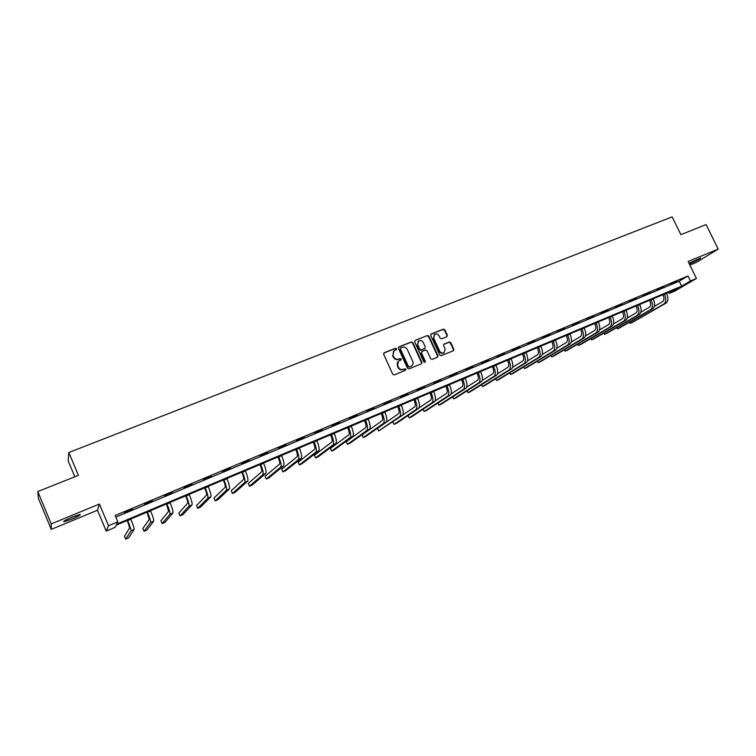 <?xml version="1.0" encoding="UTF-8"?>
<svg xmlns="http://www.w3.org/2000/svg" width="756" height="756" viewBox="0 0 756 756"><rect width="100%" height="100%" fill="white"/><g stroke="black" fill="none" stroke-linecap="round" stroke-linejoin="round"><path stroke-width="1.13" d="M396.56 348.733L395.473 348.251L384.228 352.75L383.661 354.28L392.733 374.229L394.301 374.91L405.528 370.308L405.915 369.24L404.829 368.767L403.373 369.353C401.238 369.977 399.574 369.259 398.384 367.189L397.628 365.535C396.919 363.655 397.306 362.124 398.771 360.962L400.982 359.969L401.238 358.977L400.141 358.495L398.695 359.081C396.55 359.695 394.887 358.977 393.706 356.917L392.95 355.263L394.056 350.737L396.324 349.716L396.56 348.733M396.182 349.792L396.201 349.045L395.114 348.573L383.746 353.128M405.509 370.317L405.547 369.533L403.373 369.353M400.841 360.045L400.869 359.28L398.695 359.081M689.321 263.92L690.54 263.438C696.834 260.64 700.188 258.817 700.623 257.985L689.018 263.296M72.17 517.104C65.413 520.024 62.701 521.574 64.033 521.753L71.877 519.107C78.567 516.225 81.261 514.675 79.975 514.477L72.17 517.104M446.834 336.751L447.354 335.267L444.84 329.814L443.328 329.144L431.27 333.954L430.75 335.456L439.746 355.018L441.277 355.689L453.468 350.68L453.817 349.263L450.774 342.666L449.262 341.995L443.942 344.169L443.602 345.577L445.114 348.856L444.169 352.646C442.317 353.506 440.805 352.986 439.642 351.086L433.717 338.215L434.615 334.483C436.477 333.585 438.007 334.095 439.189 336.014L440.181 338.149L441.693 338.83L446.834 336.751M690.426 280.986L696.437 278.463L675.042 290.965L669.183 293.441L677.622 288.499L116.216 525.146L115.148 527.31L106.218 531.081L108.533 525.76L117.851 521.838L116.726 524.116L681.638 286.137L690.426 280.986L687.979 275.978L115.158 515.469L117.851 521.838M37.8 491.57L51.219 523.899L51.257 529.37L38.395 498.365L37.8 491.57L78.407 475.344L68.834 452.532L672.15 216.868L680.863 234.653L706.123 224.57L718.2 249.093L688.13 261.481L696.437 278.463M51.257 529.37L97.467 510.253L99.405 504.054L51.219 523.899M99.405 504.054L108.533 525.76M412.861 342.6L411.321 341.929L398.97 346.853L398.421 348.374L407.475 368.21L409.024 368.881L421.527 363.749L421.895 362.313L412.861 342.6L410.952 342.251L398.506 347.231M415.224 340.37L427.423 335.494L428.945 336.174L437.951 355.755L437.601 357.172L432.234 359.383L430.693 358.713L427.036 350.746L425.496 350.066L421.848 351.568L421.498 352.986L425.316 361.311L425.061 362.304L423.861 361.897L414.685 341.873L415.016 340.474L427.423 335.494M689.888 265.082L696.389 262.389L718.2 249.093M68.834 452.532L68.144 460.829L74.835 476.771M115.857 517.104L679.228 281.194L687.979 275.978M124.4 512.861L132.423 509.185L124.4 512.861M144.585 504.413L152.561 500.765L144.585 504.413M164.496 496.087L172.415 492.449L164.496 496.087M184.133 487.866L192.015 484.256L184.133 487.866M203.515 479.748L211.34 476.167L203.515 479.748M222.633 471.753L230.41 468.191L222.633 471.753M241.504 463.853L249.225 460.319L241.504 463.853M260.121 456.066L267.794 452.542L260.121 456.066M278.491 448.374L286.118 444.878L278.491 448.374M296.626 440.786L304.205 437.308L296.626 440.786M314.524 433.292L322.056 429.843L314.524 433.292M332.186 425.902L339.68 422.462L332.186 425.902M349.631 418.597L357.078 415.186L349.631 418.597M366.858 411.387L374.258 407.994L366.858 411.387M383.859 404.271L391.221 400.897L383.859 404.271M400.652 397.25L407.966 393.895L400.652 397.25M417.236 390.304L424.513 386.977L417.236 390.304M433.613 383.453L440.842 380.136L433.613 383.453M449.792 376.677L456.974 373.388L449.792 376.677M465.762 369.996L472.916 366.717L465.762 369.996M481.553 363.39L488.659 360.13L481.553 363.39M497.146 356.86L504.214 353.628L497.146 356.86M512.549 350.415L519.58 347.193L512.549 350.415M527.773 344.046L534.766 340.843L527.773 344.046M542.817 337.743L549.763 334.568L542.817 337.743M557.682 331.525L564.59 328.359L557.682 331.525M572.368 325.373L579.247 322.226L572.368 325.373M586.892 319.297L593.725 316.169L586.892 319.297M601.237 313.296L608.041 310.177L601.237 313.296M615.431 307.352L622.188 304.262L615.431 307.352M629.446 301.483L636.174 298.412L629.446 301.483M643.318 295.681L649.999 292.619L643.318 295.681M657.021 289.945L663.673 286.902L657.021 289.945M670.572 284.275L677.187 281.251L670.572 284.275M668.625 292.288L669.183 293.441M97.467 510.253L106.218 531.081M679.228 281.194L681.638 286.137M393.564 351.153L392.95 355.263M398.336 359.393C396.191 360.007 394.537 359.28 393.356 357.219L392.6 355.566M398.308 361.34L397.628 365.535M403.014 369.656C400.869 370.27 399.215 369.552 398.034 367.492L397.278 365.838M421.394 363.816L421.508 362.615L412.493 342.922M400.831 347.93L400.444 348.998L408.391 366.395L409.478 366.868L411.576 365.942C413.06 364.779 413.447 363.249 412.738 361.359L407.314 349.489C406.133 347.448 404.479 346.72 402.353 347.325L400.831 347.93M400.557 348.129L400.444 348.998M411.633 365.895L409.109 367.161L408.023 366.688L400.085 349.31M437.45 357.248L437.563 356.057L428.567 336.496L427.036 335.825M421.687 351.701L421.12 353.298L424.929 361.604L425.316 361.311M424.891 362.389L424.929 361.604M423.247 342.477C422.046 340.54 420.497 340.03 418.607 340.956L417.699 344.708L419.788 349.272L421.328 349.943L424.985 348.44L425.335 347.032L423.247 342.477M418.191 341.306L417.699 344.708M424.759 348.629L420.95 350.255L419.419 349.584L417.331 345.019M434.209 334.823L433.717 338.215M444.112 352.683L443.772 352.948C441.92 353.808 440.408 353.298 439.245 351.398L433.33 338.537M453.307 350.765L453.411 349.574L450.368 342.988L448.856 342.317L443.696 344.405M446.872 336.741L446.957 335.588L444.443 330.145L442.931 329.474L430.825 334.313M127.291 520.478L129.654 527.801L124.485 536.278L125.694 539.132L130.939 530.854C131.109 529.673 130.023 526.242 127.698 520.572L127.603 520.345M125.694 539.132L128.643 537.875L134.105 529.512C134.284 528.321 133.207 524.9 130.882 519.23L130.788 519.003M147.004 512.162L149.263 519.476L142.827 528.453L144.027 531.288L150.548 522.509C150.813 521.3 149.782 517.869 147.467 512.237L147.373 512.01M144.027 531.288L146.947 530.041L153.666 521.186C153.94 519.967 152.92 516.537 150.614 510.914L150.52 510.687M166.462 503.968L168.607 511.273L160.943 520.733L162.143 523.549L169.892 514.278C170.242 513.031 169.268 509.61 166.972 504.016L166.878 503.789M162.143 523.549L165.025 522.311L172.963 512.974C173.332 511.717 172.368 508.297 170.081 502.712L169.977 502.485M185.655 495.87L185.853 496.333C187.375 500.028 187.989 502.305 187.696 503.165L178.832 513.097L180.032 515.894L188.981 506.161C189.425 504.876 188.509 501.455 186.222 495.898L186.127 495.681M180.032 515.894L182.876 514.675L192.015 504.866C192.478 503.581 191.561 500.16 189.284 494.613L189.189 494.386M204.602 487.885L204.8 488.348C206.312 492.014 206.889 494.292 206.539 495.171L196.503 505.566L197.694 508.344L207.815 498.138C208.354 496.834 207.484 493.413 205.216 487.894L205.122 487.667M197.694 508.344L200.51 507.134L210.811 496.862C211.359 495.549 210.499 492.137 208.231 486.618L208.136 486.401M223.303 480.003L223.492 480.457C224.995 484.105 225.543 486.382 225.127 487.28L213.957 498.119L215.148 500.878L226.403 490.228C227.027 488.886 226.214 485.475 223.956 479.994L223.861 479.767M215.148 500.878L217.926 499.688L229.361 488.971C229.994 487.62 229.191 484.209 226.942 478.737L226.847 478.51M241.75 472.226L241.948 472.68C243.441 476.299 243.952 478.567 243.489 479.493L231.204 490.767L232.394 493.507L244.755 482.413C245.464 481.052 244.698 477.641 242.459 472.188L242.364 471.971M232.394 493.507L235.135 492.326L247.675 481.175C248.393 479.805 247.637 476.393 245.398 470.95L245.303 470.733M259.969 464.553L260.168 464.997C261.642 468.597 262.124 470.865 261.604 471.801L248.242 483.5L249.433 486.221L262.871 474.711C263.664 473.313 262.946 469.901 260.716 464.486L260.622 464.279M249.433 486.221L252.135 485.059L265.753 473.483C266.556 472.075 265.847 468.673 263.617 463.267L263.523 463.05M277.953 456.974L278.142 457.418C279.616 460.99 280.06 463.258 279.493 464.212L265.072 476.318L266.263 479.02L280.76 467.095C281.629 465.668 280.958 462.266 278.747 456.889L278.652 456.671M266.263 479.02L268.938 477.877L283.604 465.885C284.483 464.458 283.821 461.056 281.61 455.679L281.515 455.471M295.7 449.489L295.898 449.924C297.363 453.477 297.779 455.745 297.155 456.719L281.714 469.221L282.895 471.905L298.422 459.582C299.367 458.127 298.733 454.734 296.541 449.385L296.446 449.177M282.895 471.905L285.541 470.78L301.228 458.382C302.183 456.926 301.568 453.534 299.367 448.195L299.272 447.977M313.23 442.099L313.428 442.534C314.874 446.068 315.261 448.327 314.59 449.319L298.147 462.209L299.329 464.883L315.857 452.164C316.877 450.68 316.291 447.287 314.109 441.976L314.014 441.769M299.329 464.883L301.946 463.759L318.626 450.982C319.656 449.499 319.079 446.106 316.906 440.805L316.811 440.587M330.542 434.804L330.731 435.239C332.177 438.745 332.536 441.003 331.808 442.014L314.392 455.282L315.564 457.938L333.065 444.83C334.161 443.328 333.623 439.945 331.459 434.662L331.364 434.454M315.564 457.938L318.153 456.832L335.806 443.668C336.911 442.165 336.382 438.773 334.218 433.5L334.124 433.292M347.628 427.594L347.826 428.028C349.253 431.515 349.584 433.774 348.818 434.794L330.448 448.44L331.619 451.067L350.075 437.601C351.238 436.07 350.746 432.687 348.582 427.442L348.488 427.235M331.619 451.067L334.171 449.981L352.778 436.448C353.95 434.917 353.468 431.534 351.313 426.299L351.219 426.082M364.505 420.487L364.704 420.912C366.131 424.371 366.433 426.63 365.611 427.669L346.314 441.665L347.486 444.282L366.868 430.447C368.096 428.898 367.643 425.524 365.498 420.308L365.403 420.1M347.486 444.282L350.009 443.205L369.533 429.313C370.78 427.764 370.336 424.381 368.191 419.174L368.096 418.966M381.175 413.456L381.374 413.882C382.791 417.321 383.065 419.571 382.196 420.629L362.001 434.974L363.163 437.582L383.453 423.388C384.757 421.82 384.341 418.446 382.205 413.267L382.111 413.06M363.163 437.582L365.668 436.514L386.089 422.264C387.403 420.695 386.996 417.321 384.87 412.143L384.776 411.944M397.647 406.52L397.836 406.936C399.244 410.357 399.499 412.606 398.582 413.674L377.509 428.368L378.671 430.948L399.829 416.424C401.2 414.827 400.831 411.453 398.705 406.312L398.62 406.104M378.671 430.948L402.438 415.309C403.817 413.712 403.449 410.347 401.332 405.207L401.238 404.999M413.91 399.659L414.099 400.075C415.498 403.477 415.724 405.717 414.77 406.804L402.693 415.072M392.855 421.867L393.999 424.39L396.437 423.351L418.588 408.438C420.034 406.813 419.703 403.458 417.605 398.346L417.51 398.138M393.999 424.39L416.017 409.535C417.454 407.919 417.114 404.555 415.006 399.442L414.912 399.234M429.975 392.884L430.164 393.3C431.563 396.683 431.761 398.922 430.769 400.019L419.06 407.9M408.06 415.526L409.147 417.917L411.557 416.887L434.549 401.644C436.061 400.009 435.768 396.645 433.67 391.57L433.585 391.362M409.147 417.917L432.007 402.731C433.5 401.096 433.207 397.732 431.109 392.647L431.014 392.449M445.851 386.193L446.04 386.609C447.42 389.964 447.599 392.203 446.569 393.309L435.154 400.888M423.095 409.242L424.125 411.51L426.516 410.489L450.311 394.934C451.88 393.271 451.625 389.926 449.546 384.88L449.461 384.672M424.125 411.51L447.798 396.002C449.357 394.349 449.102 390.994 447.013 385.947L446.928 385.74M461.529 379.588L461.718 379.994C463.097 383.33 463.248 385.56 462.181 386.685L451.03 393.989M437.951 403.014L438.943 405.169L441.296 404.167L465.894 388.3C467.52 386.628 467.302 383.283 465.233 378.265L465.138 378.066M438.943 405.169L463.409 389.359C465.025 387.686 464.808 384.341 462.738 379.314L462.644 379.115M477.027 373.048L477.216 373.464C478.586 376.781 478.718 379.002 477.603 380.145L466.698 387.195M452.646 396.853L453.591 398.913L455.915 397.911L481.288 381.752C482.971 380.06 482.791 376.715 480.731 371.725L480.646 371.527M453.591 398.913L478.831 382.801C480.514 381.1 480.315 377.764 478.264 372.774L478.17 372.576M492.345 366.594L492.534 367C493.895 370.298 493.999 372.528 492.846 373.672L482.177 380.485M467.161 390.748L468.068 392.714L470.383 391.731L496.494 375.278C498.242 373.558 498.091 370.223 496.049 365.271L495.955 365.072M468.068 392.714L494.074 376.308C495.804 374.598 495.652 371.262 493.602 366.301L493.517 366.102M507.474 360.215L507.663 360.621C509.015 363.901 509.1 366.121 507.909 367.284L497.457 373.88M481.525 384.709L482.394 386.59L484.681 385.617L511.528 368.881C513.333 367.151 513.211 363.816 511.179 358.892L511.094 358.694M482.394 386.59L509.138 369.901C510.924 368.172 510.801 364.836 508.769 359.903L508.675 359.714M522.434 353.912L522.623 354.318C523.965 357.569 524.031 359.79 522.802 360.962L512.568 367.359M495.728 378.728L496.569 380.533L498.818 379.569L526.393 362.559C528.246 360.81 528.16 357.484 526.138 352.579L526.053 352.39M496.569 380.533L524.021 363.56C525.864 361.822 525.779 358.495 523.757 353.591L523.662 353.392M537.214 347.684L537.403 348.081C538.735 351.323 538.782 353.534 537.516 354.715L527.499 360.924M509.771 372.812L510.574 374.541L512.814 373.587L541.079 356.303C542.988 354.536 542.931 351.219 540.927 346.352L540.833 346.154M510.574 374.541L538.735 357.305C540.635 355.537 540.578 352.22 538.565 347.344L538.47 347.155M551.823 341.523L552.012 341.92C553.345 345.142 553.364 347.344 552.069 348.544L542.25 354.564M523.662 366.953L524.437 368.607L526.648 367.662L555.594 350.123C557.55 348.346 557.531 345.029 555.537 340.191L555.443 340.002M524.437 368.607L553.279 351.115C555.225 349.329 555.206 346.021 553.203 341.173L553.118 340.984M566.272 335.437L566.452 335.825C567.775 339.028 567.775 341.23 566.452 342.44L556.832 348.289M537.403 361.151L538.149 362.748L540.332 361.812L569.948 344.018C571.952 342.222 571.961 338.915 569.977 334.105L569.892 333.906M538.149 362.748L567.662 344.991C569.655 343.196 569.665 339.888 567.671 335.069L567.586 334.88M580.551 329.418L580.731 329.805C582.044 332.99 582.025 335.191 580.665 336.401L571.243 342.09M550.992 355.405L551.71 356.945L553.874 356.019L584.133 337.979C586.193 336.165 586.231 332.867 584.256 328.076L584.161 327.887M551.71 356.945L581.874 338.943C583.925 337.129 583.953 333.831 581.978 329.04L581.893 328.851M594.66 323.464L594.849 323.851C596.153 327.017 596.115 329.219 594.726 330.438L585.494 335.966M564.43 349.726L565.129 351.209L567.274 350.293L598.166 332.007C600.264 330.183 600.34 326.885 598.374 322.132L598.279 321.943M565.129 351.209L595.926 332.961C598.024 331.137 598.09 327.839 596.125 323.077L596.03 322.888M608.618 317.586L608.807 317.964C610.101 321.12 610.045 323.303 608.627 324.541L599.574 329.918M610.016 317L610.101 317.18C612.058 321.914 611.963 325.203 609.827 327.046L578.406 345.53L577.735 344.103L578.406 345.53L580.523 344.623L612.039 326.11C614.184 324.267 614.278 320.979 612.332 316.244L612.237 316.055M622.415 311.765L622.604 312.152C623.898 315.28 623.823 317.463 622.368 318.711L613.503 323.937M590.89 338.537L591.542 339.916L593.64 339.019L625.751 320.27C627.943 318.408 628.066 315.129 626.129 310.423L626.034 310.243M590.871 338.546L591.542 339.916L623.568 321.196C625.751 319.344 625.873 316.065 623.927 311.359L623.832 311.17M636.061 306.01L636.25 306.397C637.535 309.506 637.44 311.689 635.957 312.937L627.272 318.03M603.912 333.018L604.545 334.35L606.614 333.472L639.311 314.496C641.551 312.625 641.702 309.355 639.774 304.677L639.68 304.488M603.874 333.037L604.545 334.35L637.147 315.422C639.378 313.551 639.529 310.272 637.591 305.594L637.506 305.405M649.555 300.33L649.744 300.708C651.02 303.799 650.907 305.982 649.395 307.238L640.89 312.19M616.792 327.565L617.406 328.851L619.457 327.981L652.73 308.788C655.008 306.908 655.187 303.638 653.26 298.989L653.175 298.8M616.735 327.594L617.406 328.851L650.585 309.695C652.863 307.815 653.033 304.545 651.114 299.896L651.02 299.707M662.899 294.698L663.088 295.076C664.363 298.157 664.231 300.33 662.691 301.597L654.356 306.426M629.54 322.16L630.135 323.407L632.167 322.538L665.989 303.147C668.313 301.247 668.521 297.987 666.603 293.356L666.518 293.177M629.465 322.198L630.135 323.407L663.872 304.044C666.187 302.145 666.386 298.885 664.477 294.254L664.392 294.075M127.698 520.572L130.882 519.23M130.939 530.854L134.105 529.512M147.467 512.237L150.614 510.914M150.548 522.509L153.666 521.186M166.972 504.016L170.081 502.712M169.892 514.278L172.963 512.974M186.222 495.898L189.284 494.613M188.981 506.161L192.015 504.866M205.216 487.894L208.231 486.618M207.815 498.138L210.811 496.862M223.956 479.994L226.942 478.737M226.403 490.228L229.361 488.971M242.459 472.188L245.398 470.95M244.755 482.413L247.675 481.175M260.716 464.486L263.617 463.267M262.871 474.711L265.753 473.483M278.747 456.889L281.61 455.679M280.76 467.095L283.604 465.885M296.541 449.385L299.367 448.195M298.422 459.582L301.228 458.382M314.109 441.976L316.906 440.805M315.857 452.164L318.626 450.982M331.459 434.662L334.218 433.5M333.065 444.83L335.806 443.668M348.582 427.442L351.313 426.299M350.075 437.601L352.778 436.448M365.498 420.308L368.191 419.174M366.868 430.447L369.533 429.313M382.205 413.267L384.87 412.143M383.453 423.388L386.089 422.264M398.705 406.312L401.332 405.207M399.829 416.424L402.438 415.309M415.006 399.442L417.605 398.346M416.017 409.535L418.588 408.438M431.109 392.647L433.67 391.57M432.007 402.731L434.549 401.644M447.013 385.947L449.546 384.88M447.798 396.002L450.311 394.934M462.738 379.314L465.233 378.265M463.409 389.359L465.894 388.3M478.264 372.774L480.731 371.725M478.831 382.801L481.288 381.752M493.602 366.301L496.049 365.271M494.074 376.308L496.494 375.278M508.769 359.903L511.179 358.892M509.138 369.901L511.528 368.881M523.757 353.591L526.138 352.579M524.021 363.56L526.393 362.559M538.565 347.344L540.927 346.352M538.735 357.305L541.079 356.303M553.203 341.173L555.537 340.191M553.279 351.115L555.594 350.123M567.671 335.069L569.977 334.105M567.662 344.991L569.948 344.018M581.978 329.04L584.256 328.076M581.874 338.943L584.133 337.979M596.125 323.077L598.374 322.132M595.926 332.961L598.166 332.007M610.101 317.18L612.332 316.244M609.827 327.046L612.039 326.11M623.927 311.359L626.129 310.423M623.568 321.196L625.751 320.27M637.591 305.594L639.774 304.677M637.147 315.422L639.311 314.496M651.114 299.896L653.26 298.989M650.585 309.695L652.73 308.788M664.477 294.254L666.603 293.356M663.872 304.044L665.989 303.147M64.033 521.753L63.816 521.243"/></g></svg>
